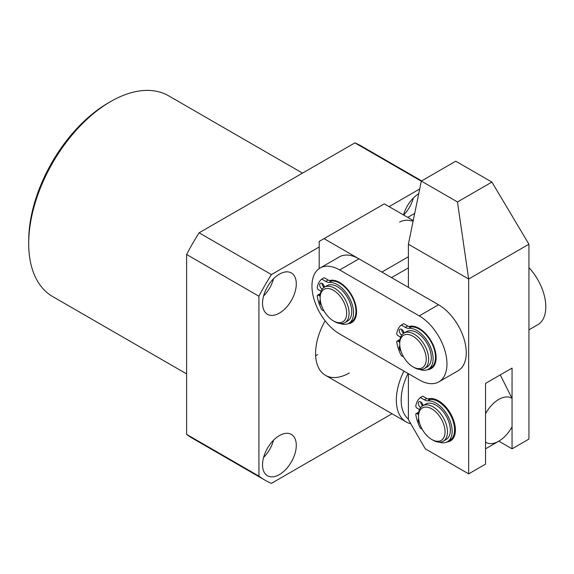 <?xml version="1.0" encoding="UTF-8"?>
<svg xmlns="http://www.w3.org/2000/svg" width="574" height="574" viewBox="0 0 574 574"><rect width="100%" height="100%" fill="white"/><g stroke="black" fill="none" stroke-linecap="round" stroke-linejoin="round"><path stroke-width="0.86" d="M28.7 243.519L28.7 240.736A112.511 64.955 -60 0 1 108.256 102.947L110.667 101.555A115.919 66.928 120 0 0 28.7 243.519A115.919 66.928 120 0 0 52.708 296.586L186.607 373.889M279.416 474.569A23.864 13.776 120 0 0 295.007 453.539A23.864 13.776 120 0 0 291.348 434.418A23.864 13.776 120 0 0 279.416 435.594A23.864 13.776 120 0 0 263.825 456.624A23.864 13.776 120 0 0 267.484 475.753A23.864 13.776 120 0 0 279.416 474.569M263.602 457.428A23.864 13.776 120 0 0 273.54 440.208M279.416 313.11A23.864 13.776 120 0 0 295.007 292.08A23.864 13.776 120 0 0 291.348 272.959A23.864 13.776 120 0 0 279.416 274.142A23.864 13.776 120 0 0 263.825 295.172A23.864 13.776 120 0 0 267.484 314.294A23.864 13.776 120 0 0 279.416 313.11M263.602 295.969A23.864 13.776 120 0 0 273.54 278.756M403.637 215.028A23.864 13.776 120 0 0 413.366 198.03M302.52 173.118L168.627 95.815A115.919 66.928 120 0 0 110.667 101.555L108.256 102.947M421.66 180.882L361.39 146.083A168.763 97.437 120 0 0 354.897 142.876L199.113 232.814A168.763 97.437 120 0 0 186.607 254.49L186.607 434.375A168.763 97.437 120 0 0 192.627 438.385L264.951 480.144A168.763 97.437 -60 0 1 258.924 476.126L258.924 296.241L186.607 254.49M186.607 434.375L258.924 476.126M258.924 296.241A168.763 97.437 -60 0 1 271.437 274.573L199.113 232.814M421.287 181.205L354.897 142.876M271.437 274.573L319.194 246.999M389.107 206.64L419.702 188.975M392.006 413.746L271.437 483.351A168.763 97.437 -60 0 1 264.951 480.144M418.726 193.718A23.864 13.776 120 0 0 403.508 214.949M325.121 320.809A47.728 27.559 120 0 0 325.465 375.324A47.728 27.559 120 0 0 349.329 372.964M317.623 354.653L315.635 355.701M422.321 405.495A23.864 13.776 60 0 1 422.715 404.354M427.895 399.016A23.864 13.776 60 0 1 438.529 400.803L438.529 400.803A23.864 13.776 60 0 1 455.404 430.026A23.864 13.776 60 0 1 446.816 442.045M439.784 401.578A20.456 11.81 -120 0 0 435.401 400.265M421.316 181.083L457.471 201.955L491.904 182.08L455.742 161.201L421.316 181.083L408.394 244.215L408.394 287.366M408.394 373.66L408.394 419.587L425.269 448.818L468.664 473.873L468.664 279.014L408.394 244.215M491.904 182.08L528.934 244.215L528.934 439.074L512.058 448.818L512.058 368.092L485.539 383.403L485.539 464.129L468.664 473.873M485.539 448.818L498.799 441.162A25.572 14.766 120 0 0 512.058 426.826L512.058 398.435A25.572 14.766 120 0 0 498.799 399.411A25.572 14.766 120 0 0 485.539 413.746L485.539 442.138A25.572 14.766 120 0 0 498.799 441.162L512.058 448.818M528.934 244.215L468.664 279.014L457.471 201.955M455.232 429.725A20.456 11.81 60 0 1 454.558 429.445M454.299 433.004A20.456 11.81 -120 0 0 455.354 428.556M418.518 416.53L418.518 415.138A20.456 11.81 60 0 1 422.758 405.775L425.65 404.103A20.456 11.81 60 0 1 435.874 405.115A20.456 11.81 60 0 1 449.241 423.138A20.456 11.81 60 0 1 446.106 439.533L443.214 441.205A20.456 11.81 60 0 1 432.983 440.186L431.777 439.49A18.748 10.827 60 0 1 418.518 416.53A18.748 10.827 60 0 1 431.777 408.875A18.748 10.827 60 0 1 445.037 431.835A18.748 10.827 60 0 1 431.777 439.49L432.983 440.186M422.758 405.775A20.456 11.81 60 0 1 432.983 406.787A20.456 11.81 60 0 1 446.35 424.81A20.456 11.81 60 0 1 443.214 441.205M413.086 221.277A39.204 22.637 -120 0 0 399.64 222.095M528.934 329.849L537.687 324.798A39.204 22.637 -120 0 0 528.934 267.649M399.719 343.869L399.719 342.477A20.456 11.81 60 0 1 403.953 333.114L406.607 331.585A20.456 11.81 60 0 1 416.832 332.597A20.456 11.81 60 0 1 430.199 350.628A20.456 11.81 60 0 1 427.063 367.016L424.408 368.544A20.456 11.81 60 0 1 414.177 367.532L412.971 366.836A18.748 10.827 60 0 1 399.719 343.869A18.748 10.827 60 0 1 412.971 336.221A18.748 10.827 60 0 1 426.231 359.181A18.748 10.827 60 0 1 412.971 366.836L414.177 367.532M403.953 333.114A20.456 11.81 60 0 1 414.177 334.133A20.456 11.81 60 0 1 427.544 352.156A20.456 11.81 60 0 1 424.408 368.544M403.938 371.084A47.728 27.559 120 0 0 406.227 421.955A47.728 27.559 120 0 0 410.783 423.734M408.064 373.466A44.32 25.586 120 0 0 408.394 419.049M500.263 374.901L512.058 398.435M408.394 256.743L381.875 272.054L324.016 238.648L319.194 241.432L319.194 268.582M413.237 220.567L384.286 203.856L324.016 238.648M408.394 267.879L391.518 277.622M337.498 282.092A20.456 11.81 60 0 1 340.942 283.269M417.054 328.027A20.456 11.81 60 0 1 420.498 329.196M347.887 323.743A23.864 13.776 -120 0 0 356.562 311.718A23.864 13.776 -120 0 0 339.686 282.494L339.686 282.494A23.864 13.776 -120 0 0 329.376 280.6M324.016 285.694A23.864 13.776 -120 0 0 323.571 286.892M427.436 369.678A23.864 13.776 -120 0 0 436.118 357.652A23.864 13.776 -120 0 0 419.242 328.421L419.242 328.421A23.864 13.776 -120 0 0 408.932 326.527M403.572 331.629A23.864 13.776 -120 0 0 403.127 332.82M320.084 268.022L339.37 256.887A39.204 22.637 60 0 1 358.972 258.831L438.529 304.758A39.204 22.637 60 0 1 464.144 339.313A39.204 22.637 60 0 1 458.131 370.725L438.845 381.861A39.204 22.637 60 0 1 419.242 379.923L339.686 333.989A39.204 22.637 60 0 1 314.071 299.441A39.204 22.637 60 0 1 320.084 268.022A39.204 22.637 60 0 1 339.686 269.967L419.242 315.894A39.204 22.637 60 0 1 444.857 350.449A39.204 22.637 60 0 1 438.845 381.861M356.519 310.247A20.456 11.81 60 0 1 355.815 313.813M436.075 356.181A20.456 11.81 60 0 1 435.365 359.747M320.163 297.942L320.163 296.55A20.456 11.81 60 0 1 324.396 287.187L327.051 285.651A20.456 11.81 60 0 1 337.275 286.67A20.456 11.81 60 0 1 350.642 304.694A20.456 11.81 60 0 1 347.507 321.081L344.852 322.617A20.456 11.81 60 0 1 334.628 321.605L333.422 320.909A18.748 10.827 60 0 1 320.163 297.942A18.748 10.827 60 0 1 333.422 290.286A18.748 10.827 60 0 1 346.682 313.253A18.748 10.827 60 0 1 333.422 320.909L334.628 321.605M324.396 287.187A20.456 11.81 60 0 1 334.628 288.198A20.456 11.81 60 0 1 347.988 306.222A20.456 11.81 60 0 1 344.852 322.617M419.623 423.282A3.408 1.966 60 0 1 418.647 418.74M420.749 407.511A3.408 1.966 60 0 1 420.692 407.483A3.408 1.966 60 0 1 418.46 404.476A3.408 1.966 60 0 1 418.984 401.743A3.408 1.966 60 0 1 420.692 401.915A3.408 1.966 -120 0 0 422.686 405.811M419.529 409.592L417.011 408.143A1.708 0.983 60 0 1 415.827 405.804A28.872 16.668 60 0 1 420.355 397.545L422.765 396.153L426.776 398.464A10.232 5.905 -120 0 0 430.313 399.439L427.903 400.831A23.01 13.288 60 0 1 435.874 403.027A23.01 13.288 60 0 1 450.913 423.303A23.01 13.288 60 0 1 447.383 441.743A23.01 13.288 60 0 1 439.289 442.159M430.313 399.439A23.01 13.288 60 0 1 438.285 401.635A23.01 13.288 60 0 1 453.324 421.912A23.01 13.288 60 0 1 449.794 440.351L447.383 441.743M422.191 429.23L420.355 428.168A28.872 16.668 60 0 1 415.827 414.679A1.708 0.983 60 0 1 416.157 413.624L418.568 412.232A1.708 0.983 60 0 1 418.776 412.161M420.692 401.915A3.408 1.966 60 0 1 423.067 405.596M416.157 413.624A1.708 0.983 60 0 1 417.011 413.711L418.525 414.586M427.903 400.831A10.232 5.905 60 0 1 424.365 399.856L426.776 398.464M420.355 397.545L424.365 399.856M321.447 305.268A3.408 1.966 60 0 1 320.278 300.066M322.244 289.117A3.408 1.966 60 0 1 322.086 289.031A3.408 1.966 60 0 1 319.862 286.031A3.408 1.966 60 0 1 320.385 283.298A3.408 1.966 60 0 1 322.086 283.463A3.408 1.966 -120 0 0 324.095 287.366M321.074 291.233L318.412 289.698A1.708 0.983 60 0 1 317.228 287.359A28.872 16.668 60 0 1 321.756 279.1L324.167 277.708L328.17 280.019A10.232 5.905 -120 0 0 331.715 280.995L329.304 282.386A23.01 13.288 60 0 1 337.275 284.582A23.01 13.288 60 0 1 352.314 304.859A23.01 13.288 60 0 1 348.784 323.298A23.01 13.288 60 0 1 340.16 323.528M331.715 280.995A23.01 13.288 60 0 1 339.686 283.19A23.01 13.288 60 0 1 354.725 303.467A23.01 13.288 60 0 1 351.195 321.906L348.784 323.298M324.073 311.058L321.756 309.716A28.872 16.668 60 0 1 317.228 296.234A1.708 0.983 60 0 1 317.558 295.18L319.969 293.788A1.708 0.983 60 0 1 320.392 293.716M322.086 283.463A3.408 1.966 60 0 1 324.468 287.144M317.558 295.18A1.708 0.983 60 0 1 318.412 295.258L320.163 296.27M329.304 282.386A10.232 5.905 60 0 1 325.759 281.411L328.17 280.019M321.756 279.1L325.759 281.411M401.004 351.195A3.408 1.966 60 0 1 399.834 346M401.8 335.051A3.408 1.966 60 0 1 401.642 334.965A3.408 1.966 60 0 1 399.418 331.959A3.408 1.966 60 0 1 399.942 329.225A3.408 1.966 60 0 1 401.642 329.397A3.408 1.966 -120 0 0 403.651 333.3M400.63 337.16L397.969 335.625A1.708 0.983 60 0 1 396.785 333.286A28.872 16.668 60 0 1 401.312 325.028L403.723 323.636L407.727 325.953A10.232 5.905 -120 0 0 411.271 326.929L408.86 328.314A23.01 13.288 60 0 1 416.832 330.509A23.01 13.288 60 0 1 431.863 350.793A23.01 13.288 60 0 1 428.34 369.233A23.01 13.288 60 0 1 419.716 369.455M411.271 326.929A23.01 13.288 60 0 1 419.242 329.117A23.01 13.288 60 0 1 434.274 349.401A23.01 13.288 60 0 1 430.751 367.841L428.34 369.233M403.622 356.985L401.312 355.65A28.872 16.668 60 0 1 396.785 342.161A1.708 0.983 60 0 1 397.115 341.107L399.526 339.715A1.708 0.983 60 0 1 399.949 339.643M401.642 329.397A3.408 1.966 60 0 1 404.017 333.078M397.115 341.107A1.708 0.983 60 0 1 397.969 341.193L399.719 342.204M408.86 328.314A10.232 5.905 60 0 1 405.316 327.345L407.727 325.953M401.312 325.028L405.316 327.345M438.529 304.758L419.242 315.894M358.972 258.831L339.686 269.967M418.683 412.749L417.011 413.711M320.321 294.161L318.412 295.258M399.877 340.088L397.969 341.193M414.701 213.399L407.762 217.403M406.227 421.955L325.465 375.324"/></g></svg>
